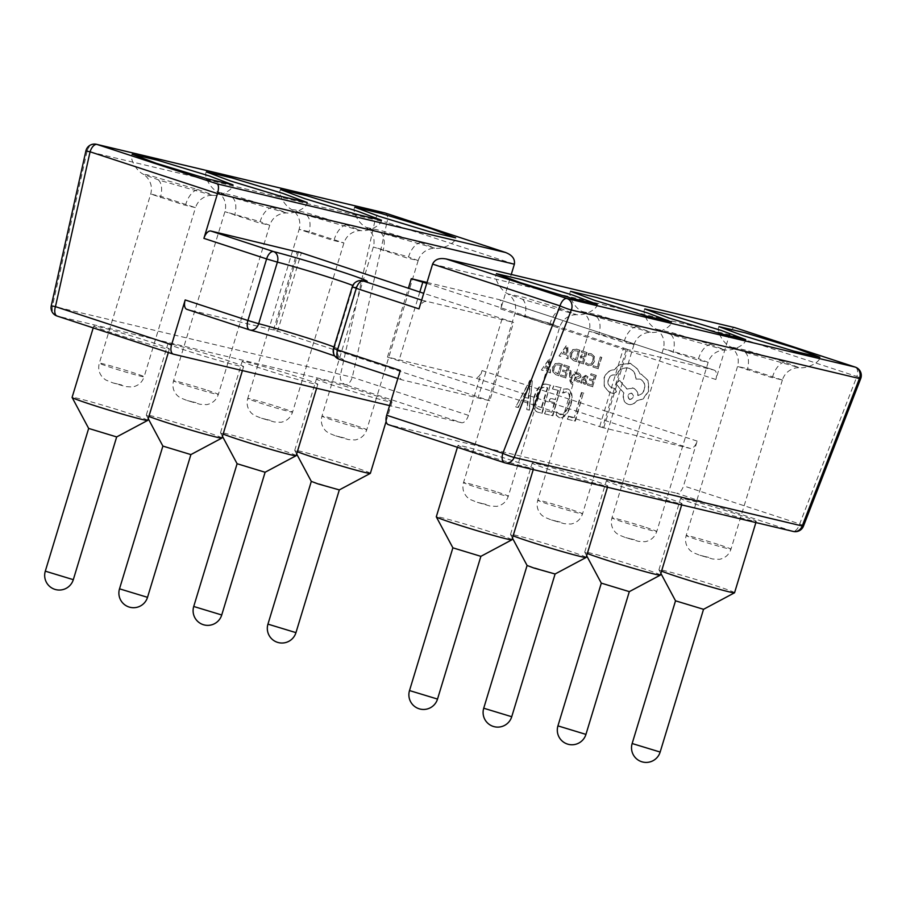 <?xml version="1.0" encoding="UTF-8"?>
<svg xmlns="http://www.w3.org/2000/svg" width="906" height="906" viewBox="0 0 906 906"><rect width="100%" height="100%" fill="white"/><g stroke="black" fill="none" stroke-linecap="round" stroke-linejoin="round"><path stroke-width="0.68" stroke-dasharray="4.53 3.4" d="M597.235 304.291C597.858 308.584 585.457 315.979 576.397 314.676L524.2 299.818L507.904 293.861L523.623 297.304L560.236 308.391L576.42 314.665M197.723 189.547L209.648 193.748L212.208 195.266L209.184 195.503C202.31 197.044 197.746 201.087 195.503 207.633L162.265 196.761L150.713 194.031L183.952 204.915L195.503 207.644L144.122 376.783A23.42 0.861 -163.1 0 1 132.57 374.053A23.42 0.861 -163.1 0 1 110.034 367.19A23.42 0.861 -163.1 0 1 99.32 363.17A23.42 0.861 -163.1 0 1 110.872 365.899A23.42 0.861 -163.1 0 1 133.409 372.751A23.42 0.861 -163.1 0 1 144.122 376.783C142.185 382.377 138.324 385.775 132.525 386.975L125.798 386.635L112.786 382.842L105.809 380.01L103.284 378.085C99.139 373.872 97.825 368.901 99.32 363.17L150.702 194.031C152.48 187.338 150.94 181.438 146.07 176.33L143.692 174.45L146.806 174.643L197.723 189.547A17.565 9.853 108.3 0 0 185.889 203.975M212.197 195.266L159.988 180.419L143.703 174.45C135.447 170.487 129.298 157.44 132.197 154.258M636.148 326.602L650.633 332.321L598.413 317.474L582.116 311.517L597.835 314.96L636.148 326.602A17.565 9.853 108.3 0 0 624.313 341.041L589.138 331.098L622.377 341.97L633.928 344.699L624.313 341.041M271.936 207.202L286.421 212.921L234.201 198.074L217.916 192.106L233.623 195.549L271.936 207.202A17.565 9.853 108.3 0 0 260.101 221.642L224.926 211.687L258.165 222.57L269.716 225.3L260.101 221.642M710.361 344.269L724.845 349.976L672.626 335.129L656.34 329.172L672.048 332.615L710.361 344.269A17.565 9.853 108.3 0 0 698.526 358.697L663.351 348.753L696.589 359.625L708.141 362.355L698.526 358.697M381.449 220.203C382.072 224.495 369.682 231.891 360.622 230.588L357.621 230.815C350.735 232.355 346.171 236.398 343.929 242.955L292.559 412.094C290.611 417.689 286.749 421.086 280.962 422.287L274.235 421.947L261.211 418.153L254.246 415.322L251.709 413.408C247.576 409.184 246.251 404.212 247.746 398.481A23.42 0.861 -163.1 0 1 259.297 401.211A23.42 0.861 -163.1 0 1 281.834 408.062A23.42 0.861 -163.1 0 1 292.559 412.094A23.42 0.861 -163.1 0 1 280.996 409.365A23.42 0.861 -163.1 0 1 258.47 402.502A23.42 0.861 -163.1 0 1 247.746 398.481L299.139 229.343L332.389 240.226L343.929 242.955L310.69 232.083L299.139 229.343C300.917 222.65 299.365 216.761 294.507 211.642L292.128 209.762L295.231 209.954L307.836 213.204L346.149 224.858L360.633 230.577L308.425 215.73L292.128 209.773C283.872 205.798 277.723 192.763 280.622 189.569M782.354 380.01L749.115 369.138L737.563 366.409L770.802 377.281L782.354 380.01C784.596 373.465 789.16 369.421 796.046 367.881L799.058 367.632L746.838 352.785L730.553 346.828L746.261 350.271L782.886 361.369L799.058 367.643C808.107 368.946 820.496 361.562 819.873 357.258M420.361 242.514L434.846 248.233L382.638 233.386L366.341 227.429L382.049 230.871L420.361 242.514A17.565 9.853 108.3 0 0 408.538 256.953L373.363 246.998L406.601 257.882L418.142 260.611L408.538 256.953M549.002 323.023L514.925 313.442L548.164 324.314L559.704 327.043L549.002 323.023M452.875 547.824L480.882 556.329M88.663 428.425L116.67 436.93M527.088 565.48L555.106 573.985M162.876 446.08L190.894 454.586M601.301 583.147L629.308 591.652M237.1 463.736L265.107 472.241M675.525 600.803L703.532 609.296M511.924 539.772A39.513 1.45 16.9 0 0 493.838 532.977A39.513 1.45 16.9 0 0 455.797 521.403A39.513 1.45 16.9 0 0 436.296 516.794M147.712 420.373A39.513 1.45 16.9 0 0 129.626 413.566A39.513 1.45 16.9 0 0 91.597 402.004A39.513 1.45 16.9 0 0 72.095 397.394M586.137 557.428A39.513 1.45 16.9 0 0 568.051 550.633A39.513 1.45 16.9 0 0 530.01 539.059A39.513 1.45 16.9 0 0 510.52 534.449A39.513 1.45 16.9 0 0 510.52 534.506A39.513 1.45 16.9 0 0 513.124 535.808M221.925 438.028A39.513 1.45 16.9 0 0 203.839 431.233A39.513 1.45 16.9 0 0 165.809 419.659A39.513 1.45 16.9 0 0 146.308 415.05A39.513 1.45 16.9 0 0 146.319 415.107A39.513 1.45 16.9 0 0 148.912 416.409M660.349 575.084A39.513 1.45 16.9 0 0 642.263 568.288A39.513 1.45 16.9 0 0 604.234 556.714A39.513 1.45 16.9 0 0 584.732 552.105A39.513 1.45 16.9 0 0 584.744 552.162A39.513 1.45 16.9 0 0 587.337 553.464M296.137 455.684A39.513 1.45 16.9 0 0 278.051 448.889A39.513 1.45 16.9 0 0 240.022 437.315A39.513 1.45 16.9 0 0 220.52 432.706A39.513 1.45 16.9 0 0 220.532 432.762A39.513 1.45 16.9 0 0 223.125 434.065M734.562 592.739A39.513 1.45 16.9 0 0 716.476 585.944A39.513 1.45 16.9 0 0 678.447 574.37A39.513 1.45 16.9 0 0 658.945 569.761A39.513 1.45 16.9 0 0 658.956 569.817A39.513 1.45 16.9 0 0 661.55 571.131M476.069 452.219A39.513 1.45 -163.1 0 1 457.983 445.424A39.513 1.45 -163.1 0 1 477.485 450.033A39.513 1.45 -163.1 0 1 515.514 461.607A39.513 1.45 -163.1 0 1 533.611 468.402A39.513 1.45 -163.1 0 1 514.11 463.793A39.513 1.45 -163.1 0 1 476.069 452.219M111.868 332.819A39.513 1.45 -163.1 0 1 93.771 326.024A39.513 1.45 -163.1 0 1 113.273 330.633A39.513 1.45 -163.1 0 1 151.313 342.196A39.513 1.45 -163.1 0 1 169.399 348.991A39.513 1.45 -163.1 0 1 149.898 344.382A39.513 1.45 -163.1 0 1 111.868 332.819M550.282 469.874A39.513 1.45 -163.1 0 1 532.196 463.079A39.513 1.45 -163.1 0 1 551.697 467.689A39.513 1.45 -163.1 0 1 589.727 479.263A39.513 1.45 -163.1 0 1 607.824 486.058A39.513 1.45 -163.1 0 1 588.322 481.448A39.513 1.45 -163.1 0 1 550.282 469.874M186.081 350.475A39.513 1.45 -163.1 0 1 167.995 343.68A39.513 1.45 -163.1 0 1 187.485 348.289A39.513 1.45 -163.1 0 1 225.526 359.852A39.513 1.45 -163.1 0 1 243.612 366.647A39.513 1.45 -163.1 0 1 224.11 362.038A39.513 1.45 -163.1 0 1 186.081 350.475M624.506 487.53A39.513 1.45 -163.1 0 1 606.408 480.735A39.513 1.45 -163.1 0 1 625.91 485.344A39.513 1.45 -163.1 0 1 663.951 496.918A39.513 1.45 -163.1 0 1 682.037 503.713A39.513 1.45 -163.1 0 1 662.535 499.104A39.513 1.45 -163.1 0 1 624.506 487.53M260.294 368.13A39.513 1.45 -163.1 0 1 242.208 361.335A39.513 1.45 -163.1 0 1 261.709 365.945A39.513 1.45 -163.1 0 1 299.739 377.508A39.513 1.45 -163.1 0 1 317.825 384.303A39.513 1.45 -163.1 0 1 298.323 379.693A39.513 1.45 -163.1 0 1 260.294 368.13M698.719 505.186A39.513 1.45 -163.1 0 1 680.633 498.391A39.513 1.45 -163.1 0 1 700.134 503A39.513 1.45 -163.1 0 1 738.163 514.574A39.513 1.45 -163.1 0 1 756.25 521.369A39.513 1.45 -163.1 0 1 736.748 516.76A39.513 1.45 -163.1 0 1 698.719 505.186M311.313 481.392L339.32 489.897M370.361 473.34A39.513 1.45 16.9 0 0 352.264 466.545A39.513 1.45 16.9 0 0 314.235 454.971A39.513 1.45 16.9 0 0 294.733 450.361A39.513 1.45 16.9 0 0 294.744 450.418A39.513 1.45 16.9 0 0 297.349 451.72M334.507 385.786A39.513 1.45 -163.1 0 1 316.421 378.991A39.513 1.45 -163.1 0 1 335.922 383.6A39.513 1.45 -163.1 0 1 373.952 395.163A39.513 1.45 -163.1 0 1 392.038 401.97A39.513 1.45 -163.1 0 1 372.536 397.36A39.513 1.45 -163.1 0 1 334.507 385.786M333.974 347.009A46.84 1.721 -163.1 0 1 337.553 348.821A46.84 1.721 -163.1 0 1 334.189 348.459A8.777 8.154 -78.4 0 0 339.41 359.342A55.617 2.038 16.9 0 0 317.949 350.203M569.421 370.226L570.678 370.633L570.701 378.096L574.721 371.958L576.08 372.411L570.893 379.625L570.984 381.279L572.626 382.898L572.241 384.167L571.414 384.031L569.727 380.622L569.421 370.226L570.678 370.633M570.973 370.713L570.961 378.164L575.016 372.038L576.375 372.479L571.188 379.705L571.278 381.358L572.909 382.978L572.524 384.246L571.414 384.031L570.021 380.69L569.715 370.294M571.879 382.842L572.909 382.978L571.879 382.842M585.627 375.333L587.779 376.873L587.36 378.255L585.231 376.488L583.668 378.13L585.627 379.138L587.122 382.547L586.001 384.076L584.2 384.201L582.513 382.049L582.094 383.295L580.882 382.898L582.467 377.666L585.922 375.401L588.073 376.941L587.654 378.323L585.389 376.522L583.373 378.062L585.333 379.07L586.828 382.479L585.706 384.008L583.906 384.121L582.218 381.981L581.799 383.227L580.587 382.83L582.173 377.598L585.627 375.333M587.326 385.039L587.722 383.736L591.697 385.039L592.864 381.211L589.387 380.078L589.783 378.765L593.26 379.908L594.37 376.262L590.61 375.039L591.006 373.725L596.023 375.367L592.558 386.749L587.326 385.039L587.722 383.736M585.684 364.087L586.103 362.683L588.096 364.201L590.95 363.816L592.898 360.882L592.909 357.123L590.938 355.061L588.447 354.993L588.911 353.453L591.358 353.736L594.415 356.59L594.483 361.471L591.98 365.175L588.164 365.639L585.389 364.019L585.82 362.615L588.413 364.291L591.244 363.884L593.192 360.95L593.203 357.19L590.938 355.061L588.153 354.914L588.617 353.385L591.063 353.668L594.132 356.522L594.189 361.403L591.686 365.107L588.617 365.764L585.389 364.019M590.44 353.499L591.358 353.736L590.44 353.499M427.02 282.446L498.934 299.558A8.777 4.496 -71.8 0 1 499.115 299.603A8.777 4.496 -71.8 0 1 500.769 308.991L511.267 274.427M734.789 327.632C732.954 327.383 731.176 329.739 729.455 334.722L715.853 379.512A8.777 4.496 108.2 0 0 714.2 370.124A8.777 4.496 108.2 0 0 714.019 370.067L498.934 299.558M426.737 283.374L627.598 349.41L626.363 349.218L602.558 427.587L690.202 448.436A8.777 4.496 108.2 0 0 697.144 441.086L683.532 485.865A8.777 4.496 -71.8 0 1 676.601 493.215L792.75 531.301L504.653 462.762L388.504 424.676L676.601 493.215M173.42 354.167L57.271 316.092L345.367 384.631L461.516 422.706A8.777 4.496 108.2 0 0 468.447 415.356L482.06 370.565A8.777 4.496 -71.8 0 1 475.129 377.927L690.202 448.436M592.92 367.009L593.317 365.707L597.19 366.987L600.248 356.896L601.505 357.304L598.051 368.685L592.92 367.009L593.317 365.707M578.073 362.14L578.47 360.848L582.433 362.151L583.6 358.312L580.123 357.179L580.52 355.877L583.996 357.009L585.106 353.374L581.358 352.14L581.754 350.826L586.76 352.468L583.294 363.861L578.073 362.14L578.47 360.848M576.239 361.539L573.566 360.667L570.27 357.836L570.089 353.102L572.785 349.546L576.918 349.252L579.693 350.158L576.522 361.607L573.849 360.735L570.565 357.904L570.384 353.181L573.079 349.614L577.213 349.32L579.987 350.226L576.522 361.607M576.397 349.104L577.213 349.32L576.397 349.104M559.036 355.899L566.193 345.73L567.541 346.171L567.779 358.765L566.397 358.312L566.409 354.892L562.354 353.567L560.418 356.352L559.036 355.899L566.488 345.798L567.824 346.239L568.073 358.833L566.692 358.38L566.703 354.959L562.649 353.634L560.712 356.42L559.33 355.967M579.761 380.599L579.319 382.072L577.292 381.924L575.457 380.622L575.208 378.606L576.023 377.394L579.806 375.877L578.809 374.348L576.873 374.359L577.292 372.966L579.047 373.147L580.769 374.427L581.029 376.42L580.293 377.587L576.42 379.161L577.235 380.656L579.761 380.599L579.025 382.004L576.997 381.856L575.174 380.554L574.925 378.538L575.74 377.326L579.523 375.809L578.549 374.269L576.578 374.291L576.997 372.898L578.753 373.079L580.486 374.359L580.735 376.341L579.999 377.519L576.125 379.082L577.235 380.656L579.466 380.531M578.39 372.978L579.047 373.147L578.39 372.978M560.406 376.216L560.803 374.914L564.778 376.216L565.944 372.389L562.467 371.245L562.864 369.942L566.341 371.086L567.439 367.44L563.691 366.205L564.087 364.903L569.093 366.545L565.638 377.927L560.406 376.216L560.803 374.914M558.572 375.605L555.899 374.733L552.615 371.902L552.434 367.179L555.129 363.623L559.262 363.317L562.037 364.223L558.866 375.684L556.193 374.801L552.898 371.97L552.728 367.247L555.423 363.691L559.557 363.385L562.32 364.291L558.866 375.684M558.742 363.17L559.557 363.385L558.742 363.17M541.369 369.976L548.538 359.795L549.874 360.237L550.123 372.842L548.73 372.389L548.742 368.969L544.699 367.632L542.762 370.429L541.369 369.976L548.832 359.875L550.168 360.305L550.418 372.91L549.025 372.457L549.036 369.036L544.993 367.711L543.056 370.497L541.663 370.044M603.951 378.074C605.888 372.944 609.24 370.158 614.019 369.705L619.693 364.54L630.372 363.408L637.699 369.286L639.659 373.85L641.301 374.201L648.073 380.69L648.515 390.984L642.932 398.855L636.216 400.928C634.053 404.019 631.312 405.141 627.983 404.28C623.917 402.434 622.433 398.98 623.532 393.917L623.77 393.113L615.921 383.951L619.364 380.361L626.907 389.07L632.92 388.017C636.023 389.297 637.643 391.788 637.801 395.48C640.836 394.869 642.977 392.83 644.211 389.399C645.298 384.337 643.815 380.882 639.761 379.036L636.012 379.116C635.921 373.748 633.622 370.146 629.115 368.312L628.821 368.244C623.226 366.998 618.968 369.32 616.069 375.186L615.808 375.073C612.422 374.371 609.987 375.877 608.504 379.625C607.643 383.351 608.662 385.99 611.561 387.564L615.106 388.64L616.488 391.856L613.724 393.702L609.647 392.366L604.461 386.669L604.245 378.142C606.182 373.023 609.534 370.226 614.302 369.773L619.987 364.608L630.655 363.476L637.994 369.354L639.953 373.918L641.595 374.269L648.356 380.769L648.809 391.052L643.226 398.923L636.51 400.996C634.347 404.087 631.595 405.209 628.277 404.348C624.211 402.502 622.728 399.048 623.826 393.997L624.064 393.181L616.216 384.019L619.659 380.429L627.201 389.138L633.215 388.085C636.306 389.365 637.937 391.856 638.096 395.56C641.131 394.937 643.26 392.91 644.494 389.467C645.593 384.416 644.109 380.962 640.044 379.104L635.729 379.048C635.627 373.68 633.328 370.078 628.821 368.244L629.115 368.312C623.509 367.066 619.262 369.388 616.363 375.254L615.525 375.005C612.128 374.291 609.693 375.809 608.209 379.557C607.348 383.272 608.368 385.922 611.267 387.496L614.823 388.572L616.193 391.788L613.43 393.634L609.353 392.298L604.177 386.602L604.245 378.142M632.411 387.87L633.215 388.085L632.411 387.87M640.78 374.053L641.595 374.269L640.78 374.053M629.376 363.136L630.655 363.476L629.376 363.136M531.856 380.758L529.897 380.282L515.695 406.919L517.836 407.428L521.697 399.931L527.734 401.369L526.737 409.546L528.878 410.056L532.343 380.905L529.897 380.282M400.282 370.452A8.777 4.496 108.2 0 0 401.924 379.841A8.777 4.496 108.2 0 0 402.117 379.897L489.772 400.746L513.577 322.377L423.725 293.317M421.652 300.124L513.577 322.377M425.922 301.528A8.777 4.496 108.2 0 0 418.991 308.878M626.363 349.218L714.019 370.067M534.302 395.967C531.913 405.175 533.056 410.577 537.734 412.162L541.709 413.102L550.214 385.118L546.091 384.133C541.324 383.385 537.394 387.326 534.302 395.967L534.789 396.115C532.388 405.333 533.532 410.724 538.209 412.321L541.709 413.102M551.369 412.117L545.491 410.712L544.563 413.782L552.4 415.65L560.905 387.666L553.419 385.877L552.479 388.957L558.005 390.271L555.208 399.478L550.044 398.255L549.104 401.324L554.279 402.558L551.845 412.264L545.491 410.712M559.829 414.495L556.624 411.811L555.684 414.88L559.161 417.632C563.759 418.017 567.439 413.951 570.202 405.446C572.751 396.262 571.777 390.713 567.292 388.821L563.521 389.104L562.377 392.864L566.341 391.879C569.704 393.43 570.361 397.711 568.311 404.755C566.239 411.381 563.407 414.631 559.829 414.495L559.851 414.518M570.689 405.605C573.226 396.409 572.252 390.871 567.768 388.968L563.996 389.263L562.853 393.023L566.816 392.038C570.191 393.589 570.848 397.87 568.798 404.914C566.714 411.539 563.883 414.789 560.304 414.642L557.099 411.958L556.171 415.039L559.636 417.779C564.234 418.164 567.915 414.11 570.689 405.605L570.202 405.446M573.815 417.451L568.3 416.137L567.36 419.206L574.846 420.996L583.351 393L581.392 392.536L574.291 417.609L568.3 416.137M461.516 422.706L389.603 405.594M602.558 427.587L387.474 357.066L475.129 377.927M250.475 330.135A55.617 2.038 16.9 0 0 249.739 329.943L187.032 309.388L274.688 330.237L489.772 400.746M333.555 348.391L334.189 348.459L352.898 286.885A8.777 8.154 101.6 0 1 362.445 280.769M803.486 526.08A8.777 0.713 21.2 0 0 799.681 523.94L683.532 485.865M860.7 378.64A8.777 0.713 21.2 0 0 856.895 376.5L799.681 523.94A8.777 4.496 108.2 0 1 792.75 531.301A8.777 7.542 -76.6 0 0 793.271 531.448M468.447 415.356L352.298 377.27L51.257 305.775M385.469 213.114A8.777 4.496 108.2 0 1 386.93 222.434L375.186 219.773L340.554 374.62A8.777 7.542 -76.6 0 0 345.367 384.631A8.777 4.496 -71.8 0 0 352.298 377.27L386.93 222.434L514.37 264.212M96.489 144.303A8.777 7.542 -76.6 0 0 87.282 150.498A8.777 7.542 -76.6 0 0 87.089 151.234L85.889 150.928M530.384 380.441L515.695 406.919M516.171 407.077L517.836 407.428M518.311 407.587L521.697 399.931M522.173 400.09L527.734 401.369M528.209 401.517L526.737 409.546M527.224 409.705L528.878 410.056M529.353 410.214L532.343 380.905M528.651 398.334L523.77 397.168L530.338 384.099L528.651 398.334L523.283 397.009L529.908 383.951L528.175 398.176M542.184 413.261L550.214 385.118M550.689 385.276L546.091 384.133M546.567 384.291C541.799 383.544 537.87 387.485 534.789 396.115M536.726 396.669C538.979 389.829 541.947 386.737 545.639 387.372L547.79 387.881L541.154 409.727L538.606 409.07C534.993 407.859 534.212 403.668 536.239 396.511C538.492 389.682 541.471 386.579 545.163 387.213L547.315 387.723L540.678 409.569L539.081 409.229C535.48 408.017 534.687 403.827 536.726 396.669L536.239 396.511M545.967 410.871L544.563 413.782M545.038 413.94L552.4 415.65M552.875 415.809L560.905 387.666M561.38 387.813L553.419 385.877M553.894 386.035L552.479 388.957M552.966 389.104L558.005 390.271M558.481 390.429L555.208 399.478M555.684 399.637L550.044 398.255M550.52 398.414L549.104 401.324M549.58 401.483L554.279 402.558M554.755 402.717L551.845 412.264M568.775 416.296L567.36 419.206M567.836 419.365L574.846 420.996M575.321 421.143L583.351 393M583.826 393.159L581.392 392.536M581.867 392.694L574.291 417.609M593.611 365.786L597.19 366.987M597.473 367.055L600.248 356.896M600.542 356.964L601.505 357.304M601.799 357.372L598.051 368.685M598.334 368.765L593.215 367.077M578.753 360.916L582.433 362.151M582.728 362.219L583.6 358.312M583.894 358.391L580.123 357.179M580.418 357.247L580.52 355.877M580.814 355.945L583.996 357.009M584.291 357.077L585.106 353.374M585.401 353.442L581.358 352.14M581.641 352.208L581.754 350.826M582.048 350.894L586.76 352.468M587.054 352.536L583.294 363.861M583.589 363.929L578.368 362.207M578.334 351.12L575.661 359.897L571.72 357.304L571.697 353.646L573.736 350.792L578.334 351.12L575.378 359.829L571.437 357.236L571.403 353.578L573.441 350.724L578.039 351.052M566.692 353.544L563.43 352.479L566.726 347.474L566.692 353.544L563.136 352.411L566.046 348.153M566.68 348.334L566.397 353.476M588.017 383.804L591.697 385.039M591.992 385.107L592.864 381.211M593.158 381.279L589.387 380.078M589.681 380.146L589.783 378.765M590.078 378.844L593.26 379.908M593.555 379.976L594.37 376.262M594.653 376.33L590.61 375.039M590.905 375.107L591.006 373.725M591.301 373.793L596.023 375.367M596.307 375.435L592.558 386.749M592.852 386.817L587.62 385.107M585.91 380.894L585.276 382.864L584.234 382.921L583.113 381.822L583.339 379.218L585.91 380.894L584.982 382.785L583.951 382.853L582.83 381.754L583.045 379.15L585.616 380.826M585.276 382.864L583.951 382.853L585.276 382.864M572.524 384.246L571.709 384.099L572.524 384.246M561.097 374.982L564.778 376.216M565.072 376.284L565.944 372.389M566.239 372.457L562.467 371.245M562.762 371.313L562.864 369.942M563.158 370.01L566.341 371.086M566.635 371.154L567.439 367.44M567.734 367.508L563.691 366.205M563.985 366.273L564.087 364.903M564.381 364.971L569.093 366.545M569.387 366.613L565.638 377.927M565.933 377.995L560.701 376.284M560.667 365.197L558.005 373.974L554.064 371.369L554.03 367.723L556.069 364.858L560.667 365.197L557.711 373.895L553.77 371.301L553.736 367.655L555.786 364.79L560.384 365.118M549.036 367.621L545.763 366.545L549.07 361.551L549.036 367.621L545.48 366.477L548.776 361.483L548.742 367.542M629.817 399.523C626.986 396.25 627.632 394.144 631.731 393.204C634.562 396.443 633.917 398.549 629.817 399.523L629.523 399.444C626.692 396.182 627.337 394.076 631.448 393.136C634.268 396.375 633.634 398.481 629.523 399.444L629.817 399.523M497.62 492.162A23.42 0.861 -163.1 0 1 508.334 496.182A23.42 0.861 -163.1 0 1 496.782 493.453A23.42 0.861 -163.1 0 1 474.246 486.601A23.42 0.861 -163.1 0 1 463.521 482.57A23.42 0.861 -163.1 0 1 475.084 485.299A23.42 0.861 -163.1 0 1 497.62 492.162M477.292 502.332L486.058 504.416L477.292 502.332M113.091 382.932L121.857 385.016L113.091 382.932M571.833 509.818A23.42 0.861 -163.1 0 1 582.547 513.838A23.42 0.861 -163.1 0 1 570.995 511.109A23.42 0.861 -163.1 0 1 548.458 504.257A23.42 0.861 -163.1 0 1 537.745 500.225A23.42 0.861 -163.1 0 1 549.296 502.955A23.42 0.861 -163.1 0 1 571.833 509.818M551.516 519.987L560.27 522.071L551.516 519.987M207.621 390.407A23.42 0.861 -163.1 0 1 218.346 394.438A23.42 0.861 -163.1 0 1 206.783 391.709A23.42 0.861 -163.1 0 1 184.246 384.846A23.42 0.861 -163.1 0 1 173.533 380.826A23.42 0.861 -163.1 0 1 185.084 383.555A23.42 0.861 -163.1 0 1 207.621 390.407M187.304 400.588L196.07 402.672L187.304 400.588M646.046 527.473A23.42 0.861 -163.1 0 1 656.771 531.494A23.42 0.861 -163.1 0 1 645.208 528.764A23.42 0.861 -163.1 0 1 622.671 521.913A23.42 0.861 -163.1 0 1 611.958 517.881A23.42 0.861 -163.1 0 1 623.509 520.61A23.42 0.861 -163.1 0 1 646.046 527.473M625.729 537.643L634.494 539.727L625.729 537.643M261.517 418.244L270.282 420.327L261.517 418.244M720.259 545.129A23.42 0.861 -163.1 0 1 730.983 549.149A23.42 0.861 -163.1 0 1 719.421 546.42A23.42 0.861 -163.1 0 1 696.884 539.568A23.42 0.861 -163.1 0 1 686.17 535.537A23.42 0.861 -163.1 0 1 697.722 538.266A23.42 0.861 -163.1 0 1 720.259 545.129M699.942 555.299L708.707 557.383L699.942 555.299M522.535 299.274A17.565 9.841 -71.7 0 1 524.551 317.1M561.924 308.946A17.565 9.853 108.3 0 0 550.101 323.385M158.324 179.864A17.565 9.841 -71.7 0 1 160.339 197.701M596.748 316.93A17.565 9.841 -71.7 0 1 598.764 334.767M232.536 197.519A17.565 9.841 -71.7 0 1 234.552 215.356M670.961 334.586A17.565 9.841 -71.7 0 1 672.977 352.423M306.749 215.175A17.565 9.841 -71.7 0 1 308.765 233.012M346.149 224.858A17.565 9.853 108.3 0 0 334.325 239.297M745.174 352.241A17.565 9.841 -71.7 0 1 747.19 370.078M784.573 361.924A17.565 9.853 108.3 0 0 772.739 376.352M437.519 699.07L409.512 690.565M73.307 579.67L45.3 571.165M511.731 716.725L483.725 708.22M147.519 597.326L119.513 588.821M585.944 734.392L557.937 725.876M221.732 614.981L193.725 606.476M660.157 752.048L632.15 743.532M356.058 425.729A23.42 0.861 -163.1 0 1 366.771 429.75A23.42 0.861 -163.1 0 1 355.22 427.02A23.42 0.861 -163.1 0 1 332.683 420.169A23.42 0.861 -163.1 0 1 321.958 416.137A23.42 0.861 -163.1 0 1 333.521 418.866A23.42 0.861 -163.1 0 1 356.058 425.729M335.73 435.899L344.495 437.983L335.73 435.899M380.973 232.842A17.565 9.841 -71.7 0 1 382.989 250.668M295.956 632.637L267.95 624.132M384.586 212.842A8.777 7.542 -76.6 0 0 375.378 219.037A8.777 7.542 -76.6 0 0 375.186 219.773L87.089 151.234L52.457 306.081A8.777 7.542 -76.6 0 0 57.271 316.092M500.769 308.991L715.853 379.512M432.592 264.099L729.455 334.722L856.895 376.5A8.777 4.496 -71.8 0 0 855.615 367.27M697.144 441.086L482.06 370.565M352.264 286.817L352.898 286.885A46.84 1.721 16.9 0 0 356.262 287.236A46.84 1.721 16.9 0 0 352.796 285.481M599.761 426.273L623.577 347.904M419.806 292.038L399.025 360.463M387.474 357.066L408.368 288.278M298.402 252.185L274.688 330.237M502.026 318.991L478.221 397.36M277.474 331.539L301.279 253.17M402.117 379.897L339.41 359.342M212.197 195.277C221.257 196.579 233.646 189.184 233.023 184.892M633.928 344.699L633.928 344.699C636.171 338.153 640.735 334.099 647.609 332.559L650.633 332.321C659.681 333.635 672.071 326.239 671.448 321.947M206.409 171.914C203.51 175.107 209.66 188.142 217.916 192.117L220.294 193.986C225.152 199.105 226.693 204.994 224.915 211.687L173.533 380.826C172.038 386.556 173.352 391.528 177.497 395.741L180.034 397.666L186.998 400.497L200.022 404.291L206.738 404.631C212.536 403.43 216.398 400.033 218.346 394.438L269.728 225.3C271.959 218.742 276.523 214.699 283.408 213.159L286.421 212.921C295.469 214.235 307.859 206.84 307.236 202.548M644.834 308.969C641.935 312.162 648.084 325.209 656.34 329.172L658.707 331.052C663.577 336.16 665.117 342.06 663.339 348.742L611.958 517.881C610.463 523.611 611.777 528.583 615.921 532.807L618.458 534.733L625.423 537.552L638.436 541.346L645.163 541.686C650.961 540.486 654.823 537.088 656.771 531.494L708.152 362.366C710.383 355.809 714.947 351.755 721.833 350.226L724.845 349.976C733.894 351.29 746.284 343.895 745.661 339.603M418.142 260.611L418.142 260.611C420.395 254.054 424.948 250.011 431.834 248.471L434.846 248.233C443.895 249.546 456.296 242.151 455.661 237.859M576.409 314.665L573.396 314.903C566.522 316.443 561.958 320.498 559.715 327.043L508.334 496.182C506.397 501.777 502.524 505.174 496.737 506.375L490.01 506.035L476.986 502.241L470.021 499.421L467.496 497.496C463.351 493.272 462.026 488.3 463.521 482.57L514.914 313.431C516.692 306.749 515.152 300.849 510.282 295.741L507.904 293.861C499.659 289.886 493.498 276.851 496.409 273.657M633.94 344.71L582.547 513.838C580.61 519.432 576.737 522.83 570.95 524.03L564.223 523.691L551.199 519.897L544.234 517.077L541.709 515.152C537.564 510.927 536.239 505.956 537.745 500.225L589.127 331.086C590.905 324.405 589.364 318.504 584.495 313.397L582.116 311.517C573.872 307.553 567.722 294.507 570.621 291.313M782.365 380.022L730.983 549.149C729.036 554.744 725.174 558.141 719.387 559.342L712.66 559.002L699.636 555.208L692.671 552.388L690.134 550.463C686.001 546.239 684.676 541.267 686.17 535.537L737.552 366.409C739.33 359.716 737.79 353.816 732.931 348.708L730.553 346.828C722.297 342.864 716.148 329.818 719.047 326.624M512.434 538.085L510.52 534.506M148.222 418.674L146.319 415.107M586.646 555.74L584.744 552.162M222.446 436.33L220.532 432.762M660.859 573.396L658.956 569.817M457.417 447.281L457.983 445.424M93.216 327.881L93.771 326.024M510.52 534.449L532.196 463.079M146.308 415.05L167.995 343.68M584.732 552.105L606.408 480.735M220.52 432.706L242.208 361.335M658.945 569.761L680.633 498.391M418.164 260.611L366.771 429.75C364.824 435.344 360.962 438.742 355.175 439.942L348.448 439.603L335.424 435.809L328.459 432.977L325.934 431.063C321.789 426.839 320.464 421.868 321.958 416.137L373.351 246.998C375.129 240.316 373.578 234.416 368.719 229.309L366.341 227.429C358.085 223.454 351.936 210.419 354.846 207.225M296.658 453.997L294.744 450.418M294.733 450.361L316.421 378.991M364.54 281.143C364.688 281.585 360.214 279.331 356.262 287.236L337.553 348.821C336.364 355.707 340.52 358.21 340.192 357.893L334.767 355.979M603.781 427.791L627.598 349.41M273.453 330.033L297.259 251.664M397.836 378.504L401.924 379.841M714.2 370.124L499.115 299.603M386.137 421.392L392.038 401.97M755.887 522.547L756.25 521.369M316.636 388.232L317.825 384.303M681.674 504.891L682.037 503.713M242.423 370.577L243.612 366.647M607.462 487.235L607.824 486.058M168.335 352.502L169.399 348.991M533.249 469.58L533.611 468.402"/><path stroke-width="1.36" d="M520.52 282.717L571.222 298.142L597.235 304.291L573.113 295.231L522.411 279.807L496.409 273.657L520.52 282.717M156.308 163.318L207.021 178.742L233.023 184.892L208.901 175.832L158.199 160.396L132.197 154.258L156.308 163.318M594.732 300.373L645.434 315.798L671.448 321.947L647.326 312.887L596.624 297.462L570.621 291.313L594.732 300.373M230.532 180.974L281.234 196.398L307.236 202.548L283.125 193.488L232.423 178.063L206.409 171.914L230.532 180.974M668.956 318.029L719.658 333.453L745.661 339.603L721.538 330.543L670.836 315.118L644.834 308.969L668.956 318.029M304.744 198.629L355.446 214.054L381.449 220.203L357.338 211.143L306.636 195.719L280.622 189.569L304.744 198.629M743.169 335.684L793.871 351.109L819.873 357.258L795.762 348.198L745.06 332.774L719.047 326.624L743.169 335.684M378.957 216.285L429.659 231.71L455.661 237.859L431.55 228.799L380.848 213.374L354.846 207.225L378.957 216.285M437.519 699.07A14.632 14.632 0 0 1 418.957 708.73A14.632 14.632 0 0 1 409.512 690.565L437.519 699.07L480.882 556.341L452.887 547.836L436.307 516.85A39.513 1.45 16.9 0 0 454.393 523.589A39.513 1.45 16.9 0 0 511.879 539.817A39.513 1.45 16.9 0 0 511.924 539.772L533.249 469.58M116.681 436.93L88.675 428.436L72.106 397.451A39.513 1.45 16.9 0 0 90.181 404.189A39.513 1.45 16.9 0 0 147.667 420.407A39.513 1.45 16.9 0 0 147.712 420.373L168.335 352.502M533.793 567.994L527.088 565.48L483.725 708.22L511.731 716.725L555.095 573.996L533.793 567.994M147.519 597.326A14.632 14.632 0 0 1 128.958 606.986A14.632 14.632 0 0 1 119.513 588.821L147.519 597.326L190.894 454.597L162.887 446.092L148.222 418.674M629.319 591.641L601.312 583.136L557.937 725.876L585.944 734.392L629.308 591.652M221.732 614.981A14.632 14.632 0 0 1 203.171 624.642A14.632 14.632 0 0 1 193.725 606.476L221.732 614.981L265.107 472.252L237.1 463.725M660.157 752.048A14.632 14.632 0 0 1 641.595 761.697A14.632 14.632 0 0 1 632.15 743.532L660.157 752.048L703.532 609.308L675.525 600.814L660.859 573.396M457.417 447.281L436.296 516.794A39.513 1.45 16.9 0 0 436.307 516.85M93.216 327.881L72.095 397.394A39.513 1.45 16.9 0 0 72.106 397.451M513.124 535.808A39.513 1.45 16.9 0 0 528.606 541.244A39.513 1.45 16.9 0 0 586.091 557.473A39.513 1.45 16.9 0 0 586.137 557.428L607.462 487.235M148.912 416.409A39.513 1.45 16.9 0 0 164.394 421.845A39.513 1.45 16.9 0 0 221.891 438.062A39.513 1.45 16.9 0 0 221.925 438.028L242.423 370.577M587.337 553.464A39.513 1.45 16.9 0 0 602.818 558.9A39.513 1.45 16.9 0 0 660.315 575.129A39.513 1.45 16.9 0 0 660.349 575.084L681.674 504.891M223.125 434.065A39.513 1.45 16.9 0 0 238.606 439.501A39.513 1.45 16.9 0 0 296.103 455.718A39.513 1.45 16.9 0 0 296.137 455.684L316.636 388.232M661.55 571.131A39.513 1.45 16.9 0 0 677.031 576.556A39.513 1.45 16.9 0 0 734.528 592.784A39.513 1.45 16.9 0 0 734.562 592.739L755.887 522.547M318.017 483.906L311.313 481.38L267.95 624.132L295.956 632.637L339.32 489.908L318.017 483.906M297.349 451.72A39.513 1.45 16.9 0 0 312.819 457.156A39.513 1.45 16.9 0 0 370.316 473.385A39.513 1.45 16.9 0 0 370.361 473.34L386.137 421.392M511.267 274.427L514.37 264.212C515.174 258.935 512.173 255.005 505.367 252.423L385.095 212.989L97.01 144.45L217.281 183.884L505.865 252.57L385.288 213.046A8.777 4.496 108.2 0 0 385.095 212.989A8.777 7.542 -76.6 0 0 384.586 212.842A8.777 8.777 0 0 1 385.288 213.046A8.777 4.496 108.2 0 1 385.469 213.114M388.504 424.676A8.777 4.496 -71.8 0 1 388.323 424.631A8.777 4.496 -71.8 0 1 386.681 415.242L502.83 453.317A8.777 0.713 21.2 0 0 514.132 457.439L802.218 525.978A8.777 0.713 21.2 0 0 803.486 526.08L860.7 378.64A8.777 8.777 0 0 0 855.253 367.111A8.777 4.496 -71.8 0 1 855.615 367.27M734.789 327.632L445.865 258.878L566.975 298.527L855.06 367.066L734.789 327.632L446.703 259.093C439.569 257.587 434.869 259.252 432.592 264.099L418.991 308.878L356.285 288.323L337.576 349.897L400.282 370.452L386.681 415.242M389.603 405.594L173.42 354.167A8.777 4.496 108.2 0 1 173.239 354.11L57.089 316.035A8.777 4.496 -71.8 0 1 55.447 306.647L171.596 344.722L185.198 299.943L247.904 320.498L266.613 258.923L203.907 238.369L217.508 193.59C218.878 188.437 218.799 185.198 217.281 183.884M408.368 288.278L411.279 278.697L426.737 283.374M411.279 278.697L427.02 282.446M203.907 238.369A8.777 4.496 -71.8 0 1 210.838 231.019L298.402 252.185M187.032 309.388A8.777 4.496 -71.8 0 1 186.851 309.331A8.777 4.496 -71.8 0 1 185.198 299.943M171.596 344.722A8.777 4.496 108.2 0 0 173.239 354.11M423.725 293.317L298.493 251.868M210.838 231.019L273.544 251.574A8.777 6.738 104.4 0 1 277.383 262.128L258.674 323.702L247.904 320.498A8.777 4.496 108.2 0 0 249.546 329.886A8.777 4.496 108.2 0 0 249.739 329.943A8.777 6.738 -75.6 0 0 250.101 330.044A8.777 6.738 -75.6 0 0 258.674 323.702A46.84 1.721 -163.1 0 1 316.115 340.758A46.84 1.721 -163.1 0 1 333.974 347.009M352.796 285.481A46.84 1.721 16.9 0 0 277.383 262.128L266.613 258.923A8.777 4.496 108.2 0 1 273.544 251.574A55.617 2.038 -163.1 0 1 341.755 271.834A55.617 2.038 -163.1 0 1 363.215 280.973A8.777 4.496 -71.8 0 0 356.285 288.323L352.264 286.817A8.777 8.777 0 0 1 362.445 280.769A8.777 8.154 101.6 0 1 363.215 280.973L421.652 300.124M734.675 327.587L855.253 367.111A8.777 4.496 -71.8 0 0 855.06 367.066A8.777 7.542 -76.6 0 1 859.681 377.813A8.777 7.542 -76.6 0 1 859.432 378.538L571.335 309.999A8.777 0.713 21.2 0 1 560.033 305.877L502.83 453.317A8.777 4.496 108.2 0 0 504.472 462.706A8.777 4.496 108.2 0 0 504.653 462.762A8.777 7.542 -76.6 0 0 505.174 462.909L793.271 531.448A8.777 7.542 -76.6 0 0 802.218 525.978L859.432 378.538A8.777 0.713 21.2 0 0 860.7 378.64M51.257 305.775L55.447 306.647L90.079 151.8L85.889 150.928L51.257 305.775A8.777 8.777 0 0 0 57.089 316.035A8.777 4.496 -71.8 0 0 57.271 316.092M73.307 579.67A14.632 14.632 0 0 1 54.745 589.319A14.632 14.632 0 0 1 45.3 571.165L73.307 579.67L116.67 436.93L147.667 420.407M514.37 264.212L217.508 193.59L90.079 151.8A8.777 4.496 108.2 0 1 97.01 144.45A8.777 7.542 -76.6 0 0 96.489 144.303L384.586 212.842M388.323 424.631L504.472 462.706A8.777 8.777 0 0 0 505.174 462.909A8.777 7.542 -76.6 0 0 514.132 457.439L571.335 309.999A8.777 7.542 -76.6 0 0 571.584 309.274A8.777 7.542 -76.6 0 0 566.975 298.527A8.777 4.496 -71.8 0 0 560.033 305.877L432.592 264.099M422.83 282.094L419.806 292.038M317.949 350.203A55.617 2.038 16.9 0 0 250.475 330.135M339.41 359.342A8.777 4.496 -71.8 0 1 339.229 359.286A8.777 4.496 -71.8 0 1 337.576 349.897L333.555 348.391A8.777 8.777 0 0 0 339.229 359.286L397.836 378.504M483.725 708.22A14.632 14.632 0 0 0 493.17 726.385A14.632 14.632 0 0 0 511.731 716.725M557.937 725.876A14.632 14.632 0 0 0 567.383 744.041A14.632 14.632 0 0 0 585.944 734.392M409.512 690.565L452.875 547.824M45.3 571.165L88.663 428.425M119.513 588.821L162.876 446.08M193.725 606.476L237.1 463.736L222.446 436.33M632.15 743.532L675.525 600.803M527.099 565.503L512.434 538.085M601.312 583.158L586.646 555.74M267.95 624.132A14.632 14.632 0 0 0 277.383 642.297A14.632 14.632 0 0 0 295.956 632.637M311.313 481.403L296.658 453.997M334.767 355.979L317.757 350.146C296.556 343.17 265.911 334.076 250.101 330.044A8.777 8.777 0 0 1 249.546 329.886L186.851 309.331M352.264 286.817L333.555 348.391M362.445 280.769L364.019 281.132M793.271 531.448A8.777 8.777 0 0 0 803.486 526.08M96.489 144.303A8.777 8.777 0 0 0 85.889 150.928M339.308 489.908L370.316 473.385M703.52 609.319L734.528 592.784M265.096 472.252L296.103 455.718M629.296 591.652L660.315 575.129M190.872 454.597L221.891 438.062M555.084 573.996L586.091 557.473M480.871 556.341L511.879 539.817"/></g></svg>
